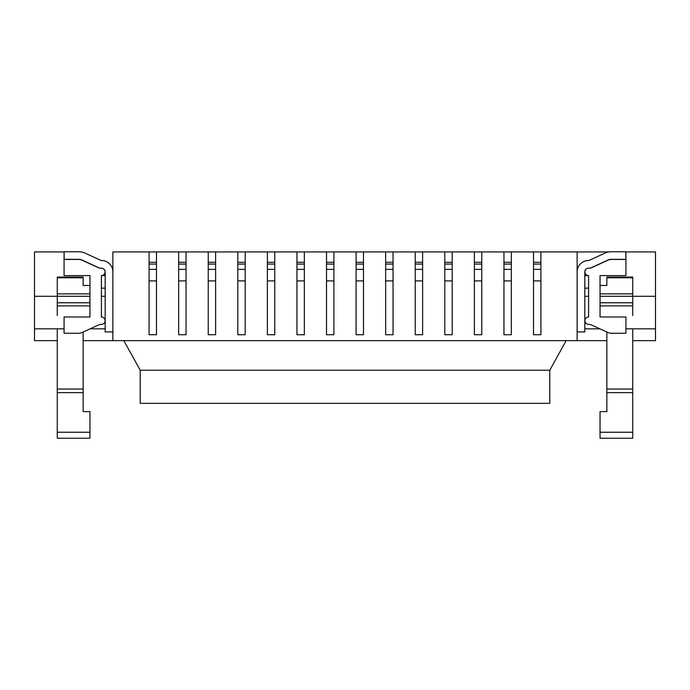 <?xml version="1.0" encoding="UTF-8"?>
<svg xmlns="http://www.w3.org/2000/svg" width="690" height="690" viewBox="0 0 690 690"><rect width="100%" height="100%" fill="white"/><g stroke="black" fill="none" stroke-linecap="round" stroke-linejoin="round"><path stroke-width="1.03" d="M112.867 251.936L149.092 251.936L149.092 262.286L156.483 262.286L156.483 251.936L178.658 251.936L178.658 262.286L186.05 262.286L186.05 251.936L208.233 251.936L208.233 262.286L215.625 262.286L215.625 251.936L237.8 251.936L237.8 262.286L245.2 262.286L245.2 251.936L267.375 251.936L267.375 262.286L274.767 262.286L274.767 251.936L296.95 251.936L296.95 262.286L304.342 262.286L304.342 251.936L326.517 251.936L326.517 262.286L333.908 262.286L333.908 251.936L356.092 251.936L356.092 262.286L363.483 262.286L363.483 251.936L385.658 251.936L385.658 262.286L393.05 262.286L393.05 251.936L415.233 251.936L415.233 262.286L422.625 262.286L422.625 251.936L444.8 251.936L444.8 262.286L452.2 262.286L452.2 251.936L474.375 251.936L474.375 262.286L481.767 262.286L481.767 251.936L503.95 251.936L503.95 262.286L511.342 262.286L511.342 251.936L533.517 251.936L533.517 262.286L540.908 262.286L540.908 251.936L608.908 251.936L577.133 251.936L577.133 340.653L112.867 340.653L112.867 251.936L577.133 251.936L577.133 340.653L112.867 340.653L112.867 251.936M64.075 251.936L64.075 259.328L78.858 259.328A7.392 7.392 0 0 1 81.946 260.001L98.316 267.53A7.392 7.392 0 0 0 101.404 268.203A3.7 3.7 0 0 1 105.104 271.894A3.7 3.7 0 0 1 101.404 275.595L101.404 316.995A3.7 3.7 0 0 1 105.104 320.686A3.7 3.7 0 0 1 101.404 324.386A3.7 3.7 0 0 0 105.104 320.686A3.7 3.7 0 0 0 101.404 316.995L101.404 275.595L105.173 275.595L101.404 275.595A3.7 3.7 0 0 0 105.104 271.894A3.7 3.7 0 0 0 101.404 268.203A7.392 7.392 0 0 1 98.316 267.53L81.946 260.001A7.392 7.392 0 0 0 78.858 259.328L64.075 259.328L64.075 275.595L89.95 275.595L89.95 316.995L64.075 316.995L64.075 333.261L64.075 316.995L89.95 316.995L89.95 275.595L64.075 275.595L64.075 251.936L34.5 251.936L34.5 296.295L89.95 296.295M625.925 251.936L625.925 275.595L600.05 275.595L600.05 316.995L625.925 316.995L625.925 333.261L611.142 333.261A7.392 7.392 0 0 1 608.054 332.58L591.684 325.059L608.054 332.58A7.392 7.392 0 0 0 611.142 333.261L625.925 333.261L625.925 316.995L600.05 316.995L600.05 275.595L625.925 275.595L625.925 259.328L611.142 259.328A7.392 7.392 0 0 0 608.054 260.001L591.684 267.53A7.392 7.392 0 0 1 588.596 268.203A3.7 3.7 0 0 0 584.896 271.894A3.7 3.7 0 0 0 588.596 275.595L588.596 316.995A3.7 3.7 0 0 0 584.896 320.686A3.7 3.7 0 0 0 588.596 324.386A7.392 7.392 0 0 1 591.684 325.059A7.392 7.392 0 0 0 588.596 324.386A3.7 3.7 0 0 1 584.896 320.686A3.7 3.7 0 0 1 588.596 316.995L588.596 275.595L584.827 275.595L588.596 275.595A3.7 3.7 0 0 1 584.896 271.894A3.7 3.7 0 0 1 588.596 268.203A7.392 7.392 0 0 0 591.684 267.53L608.054 260.001A7.392 7.392 0 0 1 611.142 259.328L625.925 259.328L625.925 251.936L655.5 251.936L655.5 296.295L600.05 296.295M606.855 340.653L577.133 340.653L606.855 340.653M83.145 340.653L112.867 340.653L83.145 340.653M186.05 269.376L186.05 334.736L186.05 269.376L186.05 334.736L178.658 334.736L178.658 269.376L186.05 269.376L186.05 262.286M533.517 262.286L533.517 334.736L533.517 269.376L533.517 334.736L540.908 334.736L540.908 262.286M304.342 269.376L304.342 334.736L304.342 269.376L304.342 334.736L296.95 334.736L296.95 269.376L304.342 269.376L304.342 262.286M245.2 269.376L245.2 334.736L245.2 269.376L245.2 334.736L237.8 334.736L237.8 269.376L245.2 269.376L245.2 262.286M503.95 262.286L503.95 334.736L503.95 269.376L503.95 334.736L511.342 334.736L511.342 262.286M474.375 262.286L474.375 334.736L474.375 269.376L474.375 334.736L481.767 334.736L481.767 262.286M444.8 262.286L444.8 334.736L444.8 269.376L444.8 334.736L452.2 334.736L452.2 262.286M415.233 262.286L415.233 334.736L415.233 269.376L415.233 334.736L422.625 334.736L422.625 262.286M385.658 262.286L385.658 334.736L385.658 269.376L385.658 334.736L393.05 334.736L393.05 262.286M356.092 262.286L356.092 334.736L356.092 269.376L356.092 334.736L363.483 334.736L363.483 262.286M156.483 269.376L156.483 334.736L156.483 269.376L156.483 334.736L149.092 334.736L149.092 269.376L156.483 269.376L156.483 262.286M215.625 269.376L215.625 334.736L215.625 269.376L215.625 334.736L208.233 334.736L208.233 269.376L215.625 269.376L215.625 262.286M274.767 269.376L274.767 334.736L274.767 269.376L274.767 334.736L267.375 334.736L267.375 269.376L274.767 269.376L274.767 262.286M333.908 269.376L333.908 334.736L333.908 269.376L333.908 334.736L326.517 334.736L326.517 269.376L333.908 269.376L333.908 262.286M78.858 333.261L64.075 333.261L78.858 333.261A7.392 7.392 0 0 0 81.946 332.58A7.392 7.392 0 0 1 78.858 333.261M98.316 325.059L81.946 332.58L98.316 325.059A7.392 7.392 0 0 1 101.404 324.386A7.392 7.392 0 0 0 98.316 325.059M588.596 288.161L584.827 288.161L588.596 288.161M101.404 288.161L105.173 288.161L101.404 288.161M600.05 285.479L606.855 285.479L606.855 277.07L632.73 277.07L632.73 315.511M57.27 277.07L83.145 277.07L57.27 277.07L57.27 315.511M89.95 285.479L83.145 285.479L83.145 277.07M64.075 328.82L34.5 328.82L34.5 340.653L57.27 340.653M625.925 328.82L655.5 328.82L655.5 340.653L632.73 340.653M296.95 269.376L296.95 334.736L304.342 334.736L296.95 334.736L296.95 262.286M267.375 269.376L267.375 334.736L274.767 334.736L267.375 334.736L267.375 262.286M237.8 269.376L237.8 334.736L245.2 334.736L237.8 334.736L237.8 262.286M208.233 269.376L208.233 334.736L215.625 334.736L208.233 334.736L208.233 262.286M178.658 269.376L178.658 334.736L186.05 334.736L178.658 334.736L178.658 262.286M149.092 269.376L149.092 334.736L156.483 334.736L149.092 334.736L149.092 262.286M326.517 269.376L326.517 334.736L333.908 334.736L326.517 334.736L326.517 262.286M393.05 280.899L393.05 334.736L393.05 280.899L385.658 280.899M422.625 280.899L422.625 334.736L422.625 280.899L415.233 280.899M452.2 280.899L452.2 334.736L452.2 280.899L444.8 280.899M481.767 280.899L481.767 334.736L481.767 280.899L474.375 280.899M511.342 280.899L511.342 334.736L511.342 280.899L503.95 280.899M540.908 280.899L540.908 334.736L540.908 280.899L533.517 280.899M363.483 280.899L363.483 334.736L363.483 280.899L356.092 280.899M577.133 271.894L577.133 331.925L584.827 331.925L584.827 271.894A3.7 3.7 0 0 1 588.648 268.203A7.392 7.392 0 0 0 591.977 267.53L608.097 260.13A7.392 7.392 0 0 1 611.185 259.449L625.856 259.449L625.856 251.764L611.185 251.764A15.085 15.085 0 0 0 604.889 253.144L588.829 260.518A11.385 11.385 0 0 0 577.133 271.894M112.867 271.894L112.867 331.925L105.173 331.925L105.173 271.894A3.7 3.7 0 0 0 101.352 268.203A7.392 7.392 0 0 1 98.023 267.53L81.903 260.13A7.392 7.392 0 0 0 78.815 259.449L64.144 259.449L64.144 251.764L78.815 251.764A15.085 15.085 0 0 1 85.112 253.144L101.171 260.518A11.385 11.385 0 0 1 112.867 271.894M632.73 328.82L632.73 438.236L600.05 438.236L632.73 438.236M57.27 328.82L57.27 438.236L89.95 438.236L89.95 411.62L83.145 411.62L83.145 332.028M600.05 438.236L600.05 411.62L606.855 411.62L606.855 332.028M57.27 438.236L89.95 438.236M584.827 328.82L599.869 328.82M105.173 328.82L90.131 328.82M123.846 340.653L140.217 370.22L140.217 403.339L549.783 403.339L549.783 370.22L140.217 370.22M566.154 340.653L549.783 370.22M105.173 296.295L101.404 296.295M584.827 296.295L588.596 296.295M34.5 328.82L34.5 296.295M655.5 328.82L655.5 296.295M533.517 334.736L540.908 334.736L533.517 334.736M503.95 334.736L511.342 334.736L503.95 334.736M474.375 334.736L481.767 334.736L474.375 334.736M444.8 334.736L452.2 334.736L444.8 334.736M415.233 334.736L422.625 334.736L415.233 334.736M385.658 334.736L393.05 334.736L385.658 334.736M356.092 334.736L363.483 334.736L356.092 334.736M57.27 302.763L89.95 302.763M57.27 293.862L89.95 293.862M57.27 305.903L89.95 305.903M57.27 277.777L83.145 277.777M600.05 302.763L632.73 302.763M632.73 305.903L600.05 305.903M632.73 277.777L606.855 277.777M600.05 293.862L632.73 293.862M296.95 264.072L304.342 264.072M296.95 280.899L304.342 280.899M267.375 264.072L274.767 264.072M267.375 280.899L274.767 280.899M237.8 264.072L245.2 264.072M237.8 280.899L245.2 280.899M208.233 264.072L215.625 264.072M208.233 280.899L215.625 280.899M178.658 264.072L186.05 264.072M178.658 280.899L186.05 280.899M149.092 264.072L156.483 264.072M149.092 280.899L156.483 280.899M326.517 264.072L333.908 264.072M326.517 280.899L333.908 280.899M385.658 264.072L393.05 264.072M385.658 269.376L393.05 269.376M415.233 264.072L422.625 264.072M415.233 269.376L422.625 269.376M444.8 264.072L452.2 264.072M444.8 269.376L452.2 269.376M474.375 264.072L481.767 264.072M474.375 269.376L481.767 269.376M503.95 264.072L511.342 264.072M503.95 269.376L511.342 269.376M533.517 264.072L540.908 264.072M533.517 269.376L540.908 269.376M356.092 264.072L363.483 264.072M356.092 269.376L363.483 269.376M57.27 432.242L89.95 432.242M57.27 392.662L83.145 392.662M57.27 389.048L83.145 389.048M632.73 389.048L606.855 389.048M632.73 392.662L606.855 392.662M600.05 432.242L632.73 432.242"/></g></svg>

